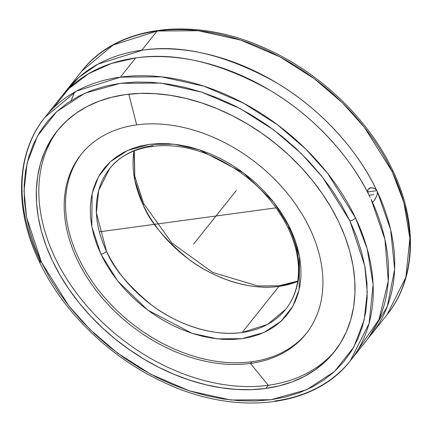 <?xml version="1.0" encoding="UTF-8"?>
<svg xmlns="http://www.w3.org/2000/svg" width="432" height="432" viewBox="0 0 432 432"><rect width="100%" height="100%" fill="white"/><g stroke="black" fill="none" stroke-linecap="round" stroke-linejoin="round"><path stroke-width="0.65" d="M40.705 262.224L39.728 260.199A4.504 1.782 -25.4 0 0 39.307 261.652A4.504 1.782 -25.4 0 0 41.402 262.175L68.812 305.878L90.158 329.621L117.596 353.144L151.114 374.431L189.626 390.922L230.747 399.989L270.988 399.735L306.601 389.767L334.654 371.38L353.77 347.128L364.192 319.918L367.27 292.286L364.797 265.999L349.909 220.876A4.504 1.782 -25.4 0 0 355.514 217.917L367.141 248.627L373.129 284.45L369.101 323.395L350.336 360.769A195.28 139.288 38.6 0 1 274.86 400.988M368.129 193.309L367.735 191.851L367.853 189.864L368.998 188.406L369.911 187.985L373.27 187.974L376.391 189.772C358.592 151.837 321.883 109.463 275.805 82.372C226.832 55.134 182.52 44.366 142.862 50.069L98.037 64.103L79.04 77.215L63.385 94.365A195.28 139.288 38.6 0 1 66.371 90.418A195.28 139.288 38.6 0 1 141.847 50.204L157.14 31.018L198.38 30.737L240.527 40.019L280.006 56.921L314.35 78.748L342.457 102.865L364.316 127.202L392.229 171.725A195.28 139.288 -141.4 0 1 387.088 314.658L405.864 277.258L409.882 238.291L403.877 202.441L392.229 171.725A4.504 1.782 -25.4 0 0 392.65 170.267A4.504 1.782 154.6 0 1 392.229 171.725A195.28 139.288 -141.4 0 0 157.14 31.018L141.847 50.204A195.28 139.288 38.6 0 1 376.391 189.772L376.898 190.685L367.745 191.927L376.898 190.685L377.314 191.705A195.28 139.288 38.6 0 1 371.795 333.844A195.28 139.288 38.6 0 1 368.615 337.635L387.283 306.558L394.648 269.298L390.668 229.748L377.314 191.705L377.201 194.216L376.375 196.711L373.972 200.891L372.956 201.868L372.265 201.874L372.573 201.987M242.185 332.478L267.548 324.416L285.73 309.28A112.666 80.357 38.6 0 1 242.185 332.478A112.666 80.357 38.6 0 1 106.515 251.23C113.022 267.651 127.996 285.547 151.438 304.911C174.992 323.125 211.432 337.046 242.185 332.478L278.937 286.367C248.168 290.936 211.707 276.993 188.147 258.763C164.695 239.371 149.726 221.465 143.23 205.033A4.504 1.787 -25.4 0 0 143.651 203.58A4.504 1.787 154.6 0 1 143.23 205.033A112.666 80.357 -141.4 0 0 278.937 286.367L242.185 332.478M288.301 228.334C272.792 197.3 248.465 173.74 215.33 157.658C173.621 137.83 128.979 143.17 109.517 168.836L98.69 190.393L96.368 212.852L106.515 251.23A4.504 1.782 154.6 0 1 100.91 254.183L91.773 226.471L92.156 193.363L98.561 176.656L110.306 161.762L127.532 150.476L149.402 144.358L174.112 144.212L199.363 149.78L243.599 172.978L273.559 202.003L290.401 228.868A4.504 1.782 154.6 0 1 288.306 228.344C297.513 248.125 300.488 266.663 297.221 283.943C295.304 293.609 291.476 302.054 285.73 309.28A112.666 80.357 38.6 0 0 288.727 226.886A4.504 1.782 -25.4 0 0 288.306 228.344A4.504 1.782 -25.4 0 0 290.401 228.868L299.538 256.581L299.155 289.694L292.75 306.396L281.005 321.289L263.779 332.575L241.909 338.693L217.199 338.845L191.948 333.272L147.712 310.073L117.752 281.048L100.91 254.183A4.504 1.782 -25.4 0 0 106.515 251.23A112.666 80.357 38.6 0 1 109.517 168.836A112.666 80.357 38.6 0 1 153.063 145.638M297.664 281.448L278.937 286.367A112.666 80.357 -141.4 0 0 297.664 281.448M265.734 388.454A177.196 126.382 38.6 0 1 79.526 303.399A177.196 126.382 38.6 0 1 57.089 131.09A177.196 126.382 38.6 0 1 125.577 94.597A177.196 126.382 38.6 0 1 311.785 179.653A177.196 126.382 38.6 0 1 334.222 351.967A177.196 126.382 38.6 0 1 265.734 388.454L268.272 385.274L265.734 388.454L279.434 385.846L292.318 381.845L304.274 376.493L315.187 369.841L324.945 361.957L333.461 352.906L340.648 342.787L346.437 331.695L350.779 319.734L353.624 307.017L354.947 293.668L354.737 279.817L352.993 265.604L349.736 251.154L344.995 236.612L338.812 222.113L331.258 207.808L322.391 193.822L312.304 180.301L301.099 167.368L288.873 155.147L275.751 143.759L261.857 133.31L247.331 123.908L232.303 115.636L216.918 108.578L201.334 102.8L185.695 98.356L170.149 95.288L154.85 93.636L139.946 93.404L125.577 94.597L111.883 97.211L98.993 101.207L87.037 106.558L76.124 113.211L66.366 121.1L57.85 130.145L50.663 140.265L44.874 151.357L40.532 163.323L37.692 176.035L36.364 189.383L36.574 203.234L38.318 217.453L41.575 231.898L46.316 246.44L52.499 260.939L60.059 275.243L68.92 289.229L79.007 302.751L90.212 315.684L102.438 327.904L115.56 339.293L129.454 349.742L143.98 359.143L159.008 367.416L174.393 374.479L189.977 380.257L205.616 384.696L221.162 387.763L236.461 389.416L251.365 389.648L265.734 388.454M58.374 129.514A177.196 126.382 -141.4 0 0 82.944 301.304A177.196 126.382 -141.4 0 0 268.272 385.274A177.196 126.382 -141.4 0 0 335.475 350.357A177.196 126.382 -141.4 0 1 268.272 385.274L250.447 363.436L268.272 385.274A177.196 126.382 -141.4 0 1 82.944 301.304A177.196 126.382 -141.4 0 1 58.374 129.514M128.817 94.198L136.663 124.886A143.845 102.6 38.6 0 1 309.771 228.404A143.845 102.6 38.6 0 1 250.447 363.436A143.845 102.6 38.6 0 1 99.284 294.392A143.845 102.6 38.6 0 1 81.065 154.51A143.845 102.6 38.6 0 1 136.663 124.886A143.845 102.6 38.6 0 1 287.825 193.936A143.845 102.6 38.6 0 1 306.045 333.817A143.845 102.6 38.6 0 1 250.447 363.436L251.78 361.762L250.447 363.436A143.845 102.6 38.6 0 1 77.339 259.918A143.845 102.6 38.6 0 1 136.663 124.886L128.817 94.198M53.152 108.227L68.866 88.625L88.722 73.613L111.44 63.45L135.68 57.942L120.388 77.134A195.28 139.288 38.6 0 1 355.514 217.917A195.28 139.288 38.6 0 1 350.336 360.769C313.951 408.186 234.328 416.47 162.432 381.688C109.561 357.124 62.656 311.434 39.301 261.641C13.916 209.131 15.773 153.193 44.912 117.347A195.28 139.288 38.6 0 1 120.388 77.134L135.68 57.942L136.69 57.807C176.353 52.105 220.666 62.872 269.638 90.11C315.716 117.202 352.426 159.575 370.224 197.51A195.28 139.288 -141.4 0 0 135.68 57.942A195.28 139.288 -141.4 0 0 60.205 98.156L44.912 117.347L76.421 91.114L120.388 77.134L161.638 76.853L203.801 86.141L243.292 103.054L277.646 124.897L305.753 149.029L327.613 173.378L355.514 217.917A4.504 1.782 154.6 0 1 349.909 220.876L322.504 177.174L301.153 153.43L273.715 129.908L240.197 108.621L201.685 92.129L160.564 83.068L120.323 83.317L84.71 93.285L56.662 111.672L37.546 135.923L27.119 163.134L24.041 190.766L26.514 217.053L41.402 262.175A4.504 1.782 154.6 0 1 39.307 261.652M350.336 360.769L365.629 341.582A195.28 139.288 -141.4 0 0 371.147 199.444L384.961 239.506L388.265 281.032L378.945 319.572L357.388 350.703M81.74 153.679A143.845 102.6 -141.4 0 0 101.083 293.285A143.845 102.6 -141.4 0 0 251.78 361.762A143.845 102.6 38.6 0 1 101.083 293.285A143.845 102.6 38.6 0 1 81.74 153.679M370.726 187.801L373.27 187.974L375.478 188.962L376.391 189.772L377.314 191.705L377.201 194.216L376.375 196.711L374.582 200.048L372.956 201.868M133.985 150.995A112.666 80.357 -141.4 0 0 143.23 205.033L134.86 180.387L133.985 150.995M290.401 228.868L285.325 219.235L279.466 209.995L272.803 201.058L265.394 192.51L257.321 184.432L248.648 176.904L239.468 169.997L229.873 163.777L219.942 158.306L209.774 153.641L199.476 149.818L189.14 146.875L178.87 144.839L168.755 143.737L158.9 143.581L149.402 144.358L140.346 146.075L131.825 148.711L123.914 152.237L116.699 156.622L110.236 161.827L104.603 167.794L99.841 174.474L96.001 181.796L93.118 189.697L91.222 198.094L90.331 206.906L90.455 216.054L91.589 225.445L93.728 234.992L96.844 244.604L100.91 254.183L105.991 263.817L111.845 273.056L118.508 281.999L125.917 290.547L133.99 298.62L142.663 306.148L151.843 313.054L161.444 319.275L171.369 324.745L181.537 329.411L191.835 333.239L202.171 336.182L212.447 338.213L222.556 339.314L232.411 339.476L241.909 338.693L250.965 336.976L259.486 334.341L267.397 330.815L274.612 326.43L281.075 321.23L286.713 315.257L291.47 308.578L295.31 301.255L298.193 293.36L300.089 284.963L300.98 276.145L300.856 266.998L299.722 257.607L297.583 248.06L294.467 238.448L290.401 228.868M371.795 333.844L387.088 314.658C416.243 278.791 418.084 222.809 392.656 170.278C368.966 119.794 321.041 73.57 267.295 49.259C195.977 15.649 117.677 24.354 81.664 71.231A195.28 139.288 -141.4 0 1 157.14 31.018L113.173 44.998L81.664 71.231L66.371 90.418M71.161 100.564L74.552 92.151M306.704 332.975A143.845 102.6 38.6 0 1 251.78 361.762A143.845 102.6 -141.4 0 0 306.704 332.975M368.113 193.261L367.67 190.82L368.302 189.043L370.969 187.774M39.728 260.199A195.28 139.288 38.6 0 1 44.912 117.347M349.909 220.876L356.535 236.477L361.616 252.126L365.094 267.673L366.946 282.965L367.151 297.864L365.704 312.217L362.621 325.895L357.934 338.758L351.686 350.687L343.931 361.562L334.757 371.282L324.243 379.76L312.487 386.905L299.608 392.65L285.736 396.938L270.988 399.735L255.523 401.009L239.479 400.75L223.009 398.957L206.28 395.653L189.448 390.863L172.676 384.637L156.125 377.033L139.957 368.129L124.324 358.004L109.372 346.756L95.256 334.498L82.102 321.349L70.043 307.427L59.195 292.869L49.653 277.825L41.402 262.175L34.776 246.575L29.7 230.926L26.217 215.379L24.365 200.086L24.16 185.188L25.607 170.834L28.69 157.156L33.377 144.293L39.625 132.37L47.38 121.489L56.554 111.769L67.073 103.291L78.824 96.147L91.703 90.401L105.575 86.114L120.323 83.317L135.788 82.042L151.837 82.301L168.302 84.094L185.031 87.399L201.863 92.189L218.635 98.415L235.186 106.018L251.354 114.928L266.987 125.053L281.939 136.296L296.055 148.554L309.209 161.708L321.268 175.63L332.122 190.183L341.658 205.227L349.909 220.876M195.658 241.526L236.342 190.474M99.349 231.817L276.151 207.846M369.112 195.242L373.772 194.611M232.34 195.496L231.007 197.17M200.988 234.835L193.558 244.161M298.01 281.005L279.088 285.768L257.818 285.935L212.722 272.441L171.925 243.027L143.656 203.585L134.811 176.461L134.287 150.876"/></g></svg>
